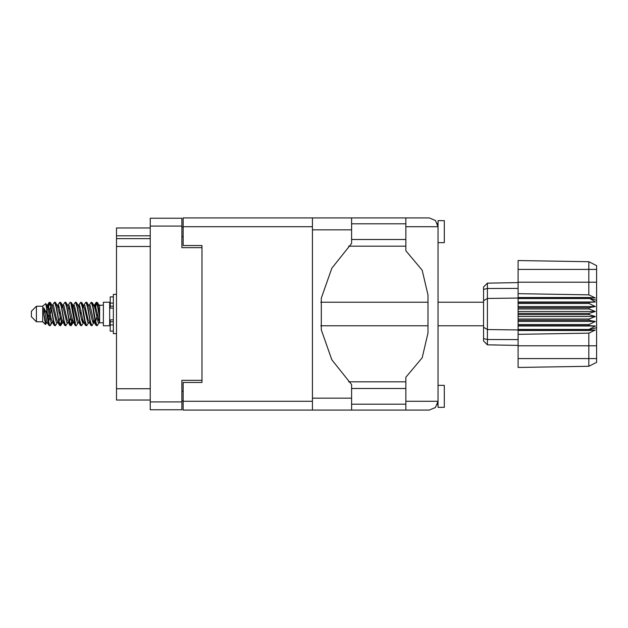 <?xml version="1.0" encoding="UTF-8"?>
<svg xmlns="http://www.w3.org/2000/svg" width="628" height="628" viewBox="0 0 628 628"><rect width="100%" height="100%" fill="white"/><g stroke="black" fill="none" stroke-linecap="round" stroke-linejoin="round"><path stroke-width="0.94" d="M201.973 382.428L201.973 380.356L181.885 380.356L181.885 409.739L150.241 409.739L150.241 218.261L181.885 218.261L181.885 247.644L201.973 247.644L201.973 245.572L201.973 382.428L183.141 382.428L183.141 401.261L312.461 401.261M150.241 235.775L116.463 235.775L116.463 227.995L150.241 227.995M150.241 400.005L116.463 400.005L116.463 388.708L150.241 388.708M150.241 246.451L116.463 246.451L116.463 238.664L150.241 238.664M438.022 385.38L444.294 385.38L444.294 407.352L438.022 407.352L438.022 401.261L435.447 407.478L429.23 410.053L405.876 410.053L405.876 401.261L438.022 401.261L438.022 226.739L405.876 226.739L405.876 217.947L429.23 217.947L435.447 220.522L438.022 226.739L438.022 220.648L444.294 220.648L444.294 242.62L438.022 242.62M405.876 217.947L351.633 217.947L351.633 243.421L331.827 268.203L321.332 298.135L321.332 329.865L331.827 359.797L351.633 384.579L351.633 410.053L183.141 410.053L183.141 401.261M201.973 245.572L183.141 245.572L183.141 217.947L312.461 217.947L312.461 410.053M36.424 321.787L36.424 306.213L31.4 311.237L31.4 316.763L36.424 321.787L42.704 321.787L45.467 324.55L46.668 322.91M36.424 306.213L42.704 306.213L42.704 321.787M99.64 322.258L99.64 322.792L103.408 322.792M103.408 314L103.408 325.744L109.688 325.744L109.688 302.256L103.408 302.256L103.408 314M51.245 322.659L50.405 325.406L50.012 325.744L49.486 325.163L46.653 308.984L46.653 313.396L43.827 307.791L43.827 314.149L45.467 324.55M99.64 313.505L99.64 306.401L97.489 302.594L99.64 313.505L99.64 318.043L96.963 302.837L96.437 302.256L95.919 302.837L94.781 307.61M483.599 300.734L487.43 298.418L487.43 344.851L483.599 341.02L483.599 286.98L487.43 283.149L518.124 282.608L487.43 283.149L487.43 298.418L518.124 298.096L518.124 314.628L589.064 314.628L589.064 313.372L595.344 311.488L589.064 308.937L589.064 307.712L595.344 306.574L589.064 303.489L589.064 302.351L595.344 302.013L589.064 298.096L518.124 298.096L518.124 293.661L588.797 294.862L588.797 261.758L596.6 265.66L596.6 362.34L588.797 366.242L518.124 367.474L518.124 358.572L588.797 358.572L588.797 333.138L518.124 334.339L518.124 358.572M518.124 329.449L518.124 329.904L589.064 329.904L589.064 329.449L518.124 329.449L518.124 325.649L589.064 325.649L589.064 324.511L518.124 324.511L518.124 325.649M518.124 314.628L518.124 320.288L589.064 320.288L589.064 319.063L595.344 316.512L589.064 314.628M596.6 300.365L589.064 298.096L589.064 297.539L518.124 297.539M518.124 293.661L518.124 282.192L596.6 282.192M596.6 269.428L518.124 269.428L518.124 260.526L588.797 261.758L596.6 265.66M518.124 324.511L518.124 320.288M483.599 327.267L487.43 329.582L518.124 329.904L518.124 330.461L589.064 330.461L589.064 329.904L596.6 327.635M596.6 362.34L588.797 366.242L588.797 358.572L596.6 358.572M113.33 296.863L110.19 296.863L110.19 308.113L113.33 308.081M113.33 319.919L110.19 319.919L110.19 331.137L113.33 331.137M116.463 294.414L113.33 294.414L113.33 333.586L116.463 333.586M99.64 318.043L99.64 322.91L98.204 322.47L95.064 308.764L94.004 305.498L93.101 305.341M89.309 322.91L87.739 322.47L84.599 308.764L83.029 305.09M78.853 322.91L77.275 322.47L74.143 308.764L73.076 305.498L72.173 305.341M68.389 322.91L66.811 322.47L62.627 305.53L60.869 302.594L59.817 302.256L61.387 307.1L64.527 325.163L65.705 325.744L64.135 320.9L60.869 302.594M57.925 322.91L56.355 322.47L52.163 305.53L50.405 302.594L49.353 302.256L50.923 307.1L54.063 325.163L55.24 325.744L53.67 320.9L50.405 302.594M99.64 322.682L95.33 305.53L94.804 305.09L94.153 305.773M94.781 320.39L92.261 325.406L90.809 325.406L88.006 319.236L84.866 305.53L83.296 305.09M83.296 322.91L81.797 325.406L80.345 325.406L77.542 319.236L74.402 305.53L72.573 305.09M72.589 320.39L71.333 325.406L69.881 325.406L67.078 319.236L63.938 305.53L63.412 305.09L61.709 305.341M62.125 320.39L60.869 325.406L59.417 325.406L56.614 319.236L53.474 305.53L51.904 305.09M95.205 322.659L94.294 322.502L93.234 319.236L90.094 305.53L88.524 305.09M84.741 322.659L83.83 322.502L82.77 319.236L79.63 305.53L78.06 305.09M68.389 305.09L69.881 302.594L70.281 302.256L70.807 302.837L75.117 325.406L72.306 319.236L69.166 305.53L67.596 305.09M64.653 325.406L61.842 319.236L58.71 305.53L57.132 305.09M54.189 325.406L51.378 319.236L48.246 305.53L47.72 305.09L47.069 305.773M94.004 322.502L93.493 322.91L92.975 322.47L91.924 319.236L88.776 305.498L86.633 302.256L85.573 302.594L84.081 305.09M83.689 322.227L83.029 322.91L82.511 322.47L81.467 319.236L78.312 305.498L76.169 302.256L75.117 302.594L73.617 305.09M73.076 322.502L72.573 322.91L72.047 322.47L71.003 319.236L67.848 305.498L65.705 302.256L64.653 302.594L63.153 305.09M63.153 322.91L61.583 322.47L57.383 305.498L55.24 302.256L54.189 302.594L52.689 305.09M52.689 322.91L51.119 322.47L46.935 305.53L45.734 303.536L46.653 308.984M50.012 325.744L48.953 325.406L47.194 322.47L43.827 307.791M93.823 314L95.919 325.163L97.097 325.744L95.527 320.9L92.387 302.837L91.209 302.256L92.779 307.1L93.823 314M78.06 322.91L76.569 325.406L76.169 325.744L75.643 325.163L72.503 307.1L71.459 302.837L70.281 302.256M83.359 314L85.455 325.163L86.633 325.744L85.063 320.9L81.923 302.837L80.745 302.256L82.315 307.1L83.359 314M47.697 307.61L49.353 302.256M49.683 302.484L48.089 309.251M48.953 325.406L46.653 313.396M59.417 325.406L56.159 307.1L54.589 302.256M60.469 325.744L58.899 320.9L55.641 302.594M72.204 318.749L70.611 325.516M69.881 325.406L66.623 307.1L65.053 302.256M70.933 325.744L69.363 320.9L66.105 302.594M80.345 325.406L77.079 307.1L75.509 302.256M81.397 325.744L79.827 320.9L76.569 302.594M90.809 325.406L87.543 307.1L85.973 302.256M91.861 325.744L90.291 320.9L87.033 302.594M96.767 302.484L95.173 309.251M47.461 322.91L45.891 322.47L43.827 314.149M405.876 401.261L405.876 377.279L422.142 357.795L427.974 333.083L427.974 294.917L422.142 270.205L405.876 250.721L405.876 226.739M97.866 321.724L98.361 318.749M58.161 307.61L58.585 305.341M69.512 306.276L69.017 309.251M79.089 307.61L79.505 305.341M61.238 321.724L60.147 325.516M82.66 318.749L82.166 321.724M83.053 320.39L82.637 322.659M93.517 320.39L93.101 322.659M50.782 306.276L49.683 310.601M70.611 317.399L69.512 321.724M60.147 317.399L59.048 321.724M49.683 317.399L48.584 321.724M97.418 314L95.668 321.724M183.141 400.633L181.885 400.633M181.885 227.367L183.141 227.367M116.463 246.451L116.463 388.708M116.463 235.775L116.463 238.664M438.022 223.788L437.394 223.474L438.022 226.739M437.685 403.678L437.394 404.526L438.022 404.212M351.633 404.212L405.876 404.212M351.633 388.52L405.876 388.52M351.633 239.48L405.876 239.48M351.633 223.788L405.876 223.788M405.876 381.8L348.65 381.8M348.65 246.2L405.876 246.2M405.876 410.053L351.633 410.053M438.022 401.261L437.912 402.642M98.989 322.91L97.097 325.744M57.132 322.91L55.24 325.744M67.596 322.91L65.705 325.744M75.117 325.406L76.169 325.744M88.524 322.91L86.633 325.744M57.925 305.09L59.817 302.256M78.853 305.09L80.745 302.256M89.309 305.09L91.209 302.256M97.489 302.594L96.437 302.256M99.64 306.401L99.64 305.09L98.989 305.09M42.704 306.213L45.734 303.536M81.075 310.601L80.415 314M60.147 310.601L59.487 314M49.031 314L48.089 318.749M83.689 305.773L83.053 307.61M73.225 305.773L72.589 307.61M62.761 305.773L62.125 307.61M51.276 309.251L50.334 314M518.124 330.461L518.124 334.339M589.064 325.649L595.344 325.987L589.064 329.449M589.064 320.288L595.344 321.426L589.064 324.511M518.124 319.063L589.064 319.063M518.124 313.372L589.064 313.372M518.124 308.937L589.064 308.937M518.124 307.712L589.064 307.712M518.124 303.489L589.064 303.489M518.124 302.351L589.064 302.351M518.124 269.428L518.124 282.192M497.564 345.031L493.074 344.953M518.124 345.392L487.43 344.851L483.599 341.02M518.124 298.551L589.064 298.551M589.064 330.461L595.344 330.03L588.797 333.138M588.797 294.862L595.344 297.97L589.064 297.539M518.124 302.013L595.344 302.013M518.124 306.574L595.344 306.574M518.124 311.488L595.344 311.488M518.124 316.512L595.344 316.512M518.124 321.426L595.344 321.426M518.124 325.987L595.344 325.987M181.885 226.049L150.241 226.049M150.241 401.951L181.885 401.951M181.885 391.22L183.141 391.22M183.141 236.78L181.885 236.78M312.461 226.739L183.141 226.739M351.633 398.121L312.461 398.121M351.633 229.879L312.461 229.879M596.6 345.808L518.124 345.808M483.599 338.602L487.43 339.497L518.124 339.622M518.124 288.378L487.43 288.503L483.599 289.398M113.33 303.104L110.19 303.104M113.33 324.896L110.19 324.896M113.33 321.881L110.19 321.881M113.33 306.119L110.19 306.119M351.633 217.947L312.461 217.947M320.727 325.744L427.974 325.744M438.022 325.744L483.599 325.744M109.688 321.285L110.19 321.285M109.688 306.715L110.19 306.715M99.64 305.208L103.408 305.208M320.727 302.256L427.974 302.256M438.022 302.256L483.599 302.256M94.004 305.498L92.261 302.594M83.54 305.498L81.797 302.594M73.076 305.498L71.333 302.594M94.804 305.09L93.753 305.09M96.037 302.594L94.294 305.498M96.037 325.406L94.294 322.502M85.573 325.406L83.83 322.502M48.953 302.594L47.461 305.09M72.832 322.91L71.333 325.406M62.368 322.91L60.869 325.406M51.904 322.91L50.405 325.406M94.804 322.91L93.493 322.91M84.34 322.91L83.029 322.91M73.617 322.91L72.573 322.91M47.72 305.09L46.668 305.09M113.33 308.113L110.19 308.113M113.33 319.887L110.19 319.887"/></g></svg>
